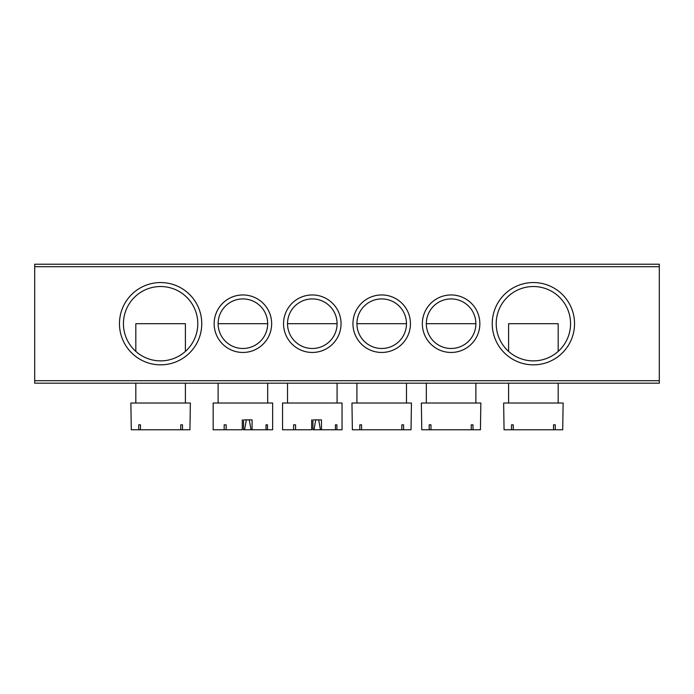 <?xml version="1.0" encoding="UTF-8"?>
<svg xmlns="http://www.w3.org/2000/svg" width="694" height="694" viewBox="0 0 694 694"><rect width="100%" height="100%" fill="white"/><g stroke="black" fill="none" stroke-linecap="round" stroke-linejoin="round"><path stroke-width="1.04" d="M119.463 323.699A41.146 41.146 0 0 1 160.609 282.553A41.146 41.146 0 0 1 201.754 323.699A41.146 41.146 0 0 1 160.609 364.844A41.146 41.146 0 0 1 119.463 323.699M197.79 323.699A37.181 37.181 0 0 0 160.609 286.527A37.181 37.181 0 0 0 123.437 323.699A37.181 37.181 0 0 0 160.609 360.88A37.181 37.181 0 0 0 197.79 323.699M492.246 323.699A41.146 41.146 0 0 1 533.391 282.553A41.146 41.146 0 0 1 574.537 323.699A41.146 41.146 0 0 1 533.391 364.844A41.146 41.146 0 0 1 492.246 323.699M570.563 323.699A37.181 37.181 0 0 0 533.391 286.527A37.181 37.181 0 0 0 496.21 323.699A37.181 37.181 0 0 0 533.391 360.88A37.181 37.181 0 0 0 570.563 323.699M422.351 323.699A28.749 28.749 0 0 1 451.1 294.95A28.749 28.749 0 0 1 479.849 323.699A28.749 28.749 0 0 1 451.1 352.457A28.749 28.749 0 0 1 422.351 323.699M475.884 323.699A24.784 24.784 0 0 0 451.1 298.914A24.784 24.784 0 0 0 426.316 323.699A24.784 24.784 0 0 0 451.1 348.483A24.784 24.784 0 0 0 475.884 323.699L426.316 323.699M352.951 323.699A28.749 28.749 0 0 1 381.7 294.95A28.749 28.749 0 0 1 410.449 323.699A28.749 28.749 0 0 1 381.7 352.457A28.749 28.749 0 0 1 352.951 323.699M406.484 323.699A24.784 24.784 0 0 0 381.7 298.914A24.784 24.784 0 0 0 356.916 323.699A24.784 24.784 0 0 0 381.7 348.483A24.784 24.784 0 0 0 406.484 323.699L356.916 323.699M214.151 323.699A28.749 28.749 0 0 1 242.9 294.95A28.749 28.749 0 0 1 271.649 323.699A28.749 28.749 0 0 1 242.9 352.457A28.749 28.749 0 0 1 214.151 323.699M267.684 323.699A24.784 24.784 0 0 0 242.9 298.914A24.784 24.784 0 0 0 218.116 323.699A24.784 24.784 0 0 0 242.9 348.483A24.784 24.784 0 0 0 267.684 323.699L218.116 323.699M283.551 323.699A28.749 28.749 0 0 1 312.3 294.95A28.749 28.749 0 0 1 341.049 323.699A28.749 28.749 0 0 1 312.3 352.457A28.749 28.749 0 0 1 283.551 323.699M337.084 323.699A24.784 24.784 0 0 0 312.3 298.914A24.784 24.784 0 0 0 287.516 323.699A24.784 24.784 0 0 0 312.3 348.483A24.784 24.784 0 0 0 337.084 323.699L287.516 323.699M659.3 383.183L34.7 383.183L34.7 380.711L659.3 380.711L659.3 383.183M659.3 266.696L34.7 266.696L34.7 264.214L659.3 264.214L659.3 380.711M34.7 266.696L34.7 380.711M403.587 429.786L411.03 429.786L411.447 403.014L351.953 403.014L352.37 429.786L403.587 429.786L403.587 424.823L401.835 424.823L401.835 429.786M361.565 424.823L359.813 424.823L361.565 424.823L361.565 429.786M359.813 424.823L359.813 429.786M401.835 424.823L403.587 424.823M312.933 419.87L312.933 429.786L321.478 429.786L321.478 419.87L313.948 419.87M335.41 424.823L336.894 424.823L335.41 424.823L335.41 429.786L342.047 429.786L342.047 403.014L282.553 403.014L282.553 429.786L311.667 429.786L311.667 419.87M318.685 419.87L320.428 429.786M335.41 429.786L321.478 429.786M313.983 429.786L315.718 419.87M336.894 424.823L336.894 429.786M295.566 424.823L293.579 424.823L295.566 424.823L295.566 429.786M293.579 424.823L293.579 429.786M185.393 351.416L185.393 323.699L135.824 323.699L135.824 351.416M182.505 429.786L189.939 429.786L190.356 403.014L130.871 403.014L131.287 429.786L182.505 429.786L182.505 424.823L180.752 424.823L180.752 429.786M140.474 424.823L138.722 424.823L140.474 424.823L140.474 429.786M138.722 424.823L138.722 429.786M180.752 424.823L182.505 424.823M558.176 351.416L558.176 323.699L508.607 323.699L508.607 351.416M555.278 429.786L562.713 429.786L563.129 403.014L503.644 403.014L504.061 429.786L555.278 429.786L555.278 424.823L553.526 424.823L553.526 429.786M513.248 424.823L511.495 424.823L513.248 424.823L513.248 429.786M511.495 424.823L511.495 429.786M553.526 424.823L555.278 424.823M472.987 429.786L480.43 429.786L480.847 403.014L421.353 403.014L421.77 429.786L472.987 429.786L472.987 424.823L471.235 424.823L471.235 429.786M430.965 424.823L429.213 424.823L430.965 424.823L430.965 429.786M429.213 424.823L429.213 429.786M471.235 424.823L472.987 424.823M243.533 419.87L243.533 429.786L252.078 429.786L252.078 419.87L244.548 419.87M266.01 424.823L267.494 424.823L266.01 424.823L266.01 429.786L272.647 429.786L272.647 403.014L213.153 403.014L213.153 429.786L242.267 429.786L242.267 419.87M249.285 419.87L251.028 429.786M266.01 429.786L252.078 429.786M244.583 429.786L246.318 419.87M267.494 424.823L267.494 429.786M226.166 424.823L224.179 424.823L226.166 424.823L226.166 429.786M224.179 424.823L224.179 429.786M406.484 383.183L406.484 403.014M356.916 383.183L356.916 403.014M287.516 383.183L287.516 403.014M337.084 383.183L337.084 403.014M185.393 383.183L185.393 403.014M135.824 383.183L135.824 403.014M558.176 383.183L558.176 403.014M508.607 383.183L508.607 403.014M475.884 383.183L475.884 403.014M426.316 383.183L426.316 403.014M218.116 383.183L218.116 403.014M267.684 383.183L267.684 403.014"/></g></svg>

